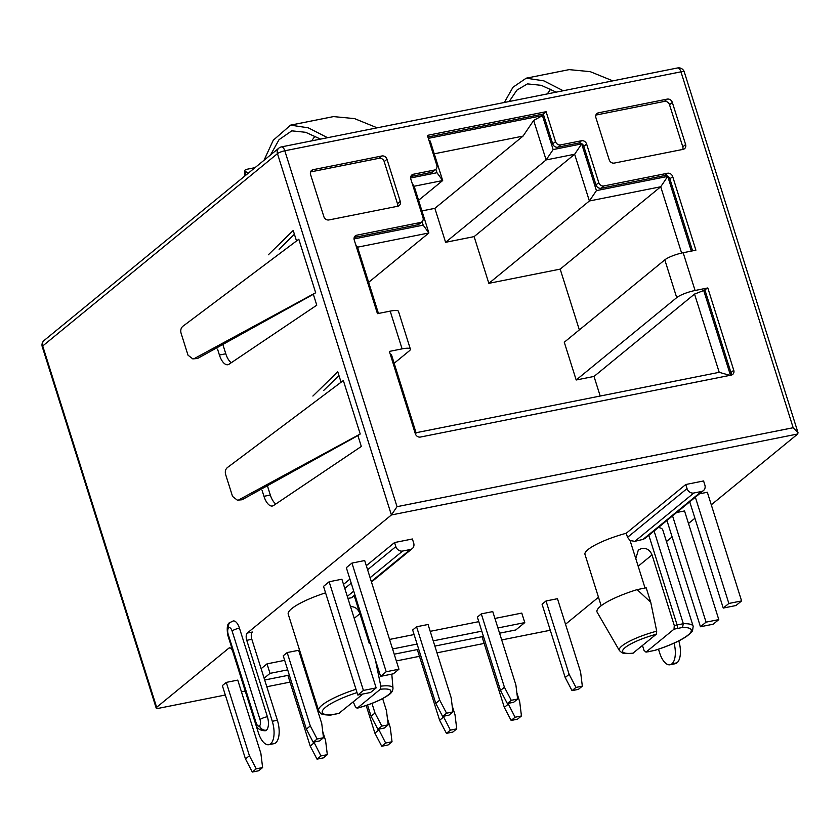 <?xml version="1.0" encoding="UTF-8"?>
<svg xmlns="http://www.w3.org/2000/svg" width="840" height="840" viewBox="0 0 840 840"><rect width="100%" height="100%" fill="white"/><g stroke="black" fill="none" stroke-linecap="round" stroke-linejoin="round"><path stroke-width="1.26" d="M284.812 150.78A5.827 2.635 -101.3 0 0 281.421 146.905A5.827 5.827 0 0 0 278.869 148.113A5.827 5.05 50.7 0 0 277.746 149.499A5.827 5.05 50.7 0 0 277.463 153.636A5.827 1.218 -17.5 0 1 284.812 150.78L397.026 506.678L793.17 427.728L680.957 71.831A5.827 1.218 -17.5 0 1 684.264 71.925A5.827 5.827 0 0 0 677.575 67.956A5.827 2.635 78.7 0 1 679.087 68.534A5.827 2.635 78.7 0 1 680.957 71.831L284.812 150.78M247.286 633.045L252.378 632.026A5.827 2.635 -101.3 0 0 251.843 639.303L246.75 640.311A5.827 2.635 78.7 0 1 247.286 633.045L391.398 514.972L277.463 153.636L42.714 345.986A5.827 5.05 -129.3 0 1 44.121 340.463A5.827 5.827 0 0 0 42.252 346.721A5.827 1.218 -17.5 0 1 42.714 345.986L156.639 707.312A5.827 1.218 162.5 0 0 156.177 708.047A5.827 1.218 162.5 0 0 159.495 708.13L225.32 695.016M357.021 692.58A40.782 8.526 162.5 0 0 325.091 707.669A40.782 8.526 162.5 0 0 331.076 714.913L330.435 715.102C318.832 714.777 321.069 713.244 318.644 710.63L288.236 614.187A43.691 9.135 -17.5 0 1 291.69 608.664A43.691 9.135 -17.5 0 1 325.574 592.841M601.167 605.745L584.976 554.4A37.873 7.917 -17.5 0 1 587.979 549.612A37.873 7.917 -17.5 0 1 626.241 533.264L627.533 537.337L630.084 540.561L645.047 588.032M642.485 645.529L644.007 650.339L645.992 652.134L674.026 629.171L674.289 625.527L652.019 554.894C649.898 549.875 646.401 547.743 641.508 548.51L638.316 550.085L635.796 558.705M370.062 642.957L369.317 643.577L359.898 613.694C358.207 608.969 355.016 606.585 350.322 606.543M268.842 744.692L273.945 743.673A18.06 8.169 -101.3 0 0 275.719 742.812A18.06 8.169 -101.3 0 0 277.379 720.258L272.276 721.276A18.06 8.169 78.7 0 1 270.627 743.831A18.06 8.169 78.7 0 1 268.842 744.692A18.06 8.169 78.7 0 1 258.353 732.69L232.827 651.725A5.827 2.635 78.7 0 0 229.435 647.85A5.827 2.635 78.7 0 0 228.869 648.134L230.076 647.892M241.437 691.803L245.228 691.047M266.805 686.752L290.031 682.122M307.577 678.625L308.5 678.437M396.333 660.933L419.444 656.324M436.989 652.827L484.155 643.429M501.701 639.933L550.284 630.252M565.52 624.246L598.49 597.24M666.456 541.548L672.115 536.907M688.496 523.488L694.922 518.228M711.291 504.808L797.738 433.986L797.99 432.642L793.17 427.728M156.639 707.312L228.869 648.134M452.918 711.932L451.185 697.841L428.054 624.488L416.588 626.776L412.661 630L435.781 703.353L439.719 700.13L446.544 713.202L442.617 716.425L448.98 715.155L452.918 711.932L446.544 713.202M323.494 737.73L321.762 723.639L298.641 650.286L287.175 652.565L283.238 655.788L306.369 729.141L310.296 725.918L317.131 739L313.194 742.214L319.568 740.943L323.494 737.73L317.131 739M517.629 699.038L515.886 684.947L492.765 611.594L481.299 613.883L477.362 617.096L500.493 690.449L504.42 687.236L511.256 700.308L507.329 703.532L513.692 702.261L517.629 699.038L511.256 700.308M262.615 767.55L260.883 753.459L237.752 680.106L226.286 682.395L222.359 685.608L245.48 758.961L249.417 755.748L256.242 768.821L252.315 772.044L258.689 770.774L262.615 767.55L256.242 768.821M582.33 686.144L580.598 672.053L557.466 598.7L546.01 600.978L542.073 604.202L565.204 677.554L569.131 674.331L575.967 687.414L572.029 690.638L578.403 689.367L582.33 686.144L575.967 687.414M376.152 687.897L341.88 579.222L329.144 581.763L323.526 586.373L357.798 695.037L370.534 692.496L376.152 687.897L363.416 690.438L357.798 695.037M398.947 669.218L364.686 560.543L351.95 563.083L346.332 567.683L380.594 676.357L393.33 673.817L398.947 669.218L386.211 671.759L380.594 676.357M718.799 619.605L706.062 622.146L700.445 626.745L713.181 624.215L718.799 619.605L684.537 510.941L676.673 512.505M741.594 600.925L728.857 603.466L723.24 608.066L735.987 605.525L741.594 600.925L707.332 492.261L699.478 493.826M658.361 527.51A43.691 9.135 -17.5 0 1 662.771 529.872L693.178 626.315A43.691 9.135 -17.5 0 0 683.329 623.711L682.469 627.47L676.83 628.593A84.473 17.661 162.5 0 0 674.026 629.171M626.241 533.264L685.755 484.512L687.036 488.586A5.827 5.05 50.7 0 0 693.84 493.007L701.484 491.484A5.827 5.05 50.7 0 0 703.469 490.55A5.827 5.05 50.7 0 0 704.865 485.027L703.584 480.953L685.755 484.512M343.507 584.377L349.933 579.106M366.314 565.688L394.558 542.546L395.85 546.62A5.827 5.05 50.7 0 0 402.654 551.04L410.298 549.518A5.827 5.05 50.7 0 0 412.282 548.583A5.827 5.05 50.7 0 0 413.679 543.06L412.398 538.986L394.558 542.546M284.676 660.345L267.026 663.863L261.114 668.703M499.569 633.192L515.802 629.958L524.78 622.598L521.787 613.085L494.918 618.44M478.8 621.653L430.217 631.333M414.089 634.547L389.56 639.44M301.718 656.943L300.794 657.132M387.44 718.61L390.296 727.671L392.028 741.762L385.665 743.033L381.728 746.246L388.101 744.975L392.028 741.762M378.588 729.183L385.665 743.033M327.327 754.656L320.954 755.927L317.026 759.15L323.389 757.88L327.327 754.656L325.584 740.565L322.739 731.504M388.206 724.836L381.843 726.096L377.906 729.32L384.279 728.049L388.206 724.836L386.474 710.735L382.651 698.607M521.451 715.964L515.077 717.234L511.151 720.457L517.514 719.187L521.451 715.964L519.719 701.873L516.863 692.822M456.74 728.857L450.377 730.128L446.439 733.351L452.812 732.081L456.74 728.857L455.007 714.767L452.151 705.716M416.588 626.776L439.719 700.13M442.617 716.425L435.781 703.353M313.887 742.077L320.954 755.927M314.129 742.844L310.191 746.067L317.026 759.15M287.899 675.381L310.191 746.067M371.973 703.395L375.007 713.024L381.843 726.096M375.007 713.024L371.081 716.247L377.906 729.32M367.542 705.023L371.081 716.247M226.286 682.395L249.417 755.748M252.315 772.044L245.48 758.961M287.175 652.565L310.296 725.918M313.194 742.214L306.369 729.141M546.01 600.978L569.131 674.331M572.029 690.638L565.204 677.554M508.011 703.395L515.077 717.234M508.253 704.162L504.315 707.385L511.151 720.457M482.034 636.688L504.315 707.385M443.3 716.289L450.377 730.128M443.541 717.056L439.614 720.279L446.439 733.351M417.322 649.582L439.614 720.279M381.728 746.246L374.903 733.173L366.177 705.495M378.83 729.95L374.903 733.173M481.299 613.883L504.42 687.236M507.329 703.532L500.493 690.449M246.75 640.311L272.276 721.276M256.095 722.778A4.956 2.236 -101.3 0 0 259.466 725.833L259.581 725.739A4.956 2.236 -101.3 0 0 260.033 719.554L232.103 630.987A4.956 2.236 -101.3 0 0 228.743 627.932L228.627 628.026A4.956 2.236 -101.3 0 0 228.175 634.211L256.095 722.778A5.827 1.218 162.5 0 0 255.644 723.513C256.567 728.196 259.76 730.611 265.209 730.769A10.773 4.872 -101.3 0 0 266.269 730.244L266.385 730.159A10.773 4.872 -101.3 0 0 267.372 716.699L239.453 628.131A10.773 4.872 -101.3 0 0 233.184 620.97L230.034 622.503A5.827 5.05 -129.3 0 1 230.087 622.461M262.101 490.423L263.959 496.314A14.563 6.594 -101.3 0 0 272.423 505.995A14.563 6.594 -101.3 0 0 273.578 505.502L361.316 446.46L357.882 435.582L360.213 434.007L343.35 380.52L228.407 466.82C225.771 468.468 224.826 470.935 225.55 474.243L232.554 496.44L237.332 500.157L242.078 499.758L237.332 500.157M340.914 381.749L337.754 371.742L312.889 396.05M217.56 349.156L219.418 355.036A14.563 6.594 -101.3 0 0 227.882 364.718A14.563 6.594 -101.3 0 0 229.026 364.235L316.774 305.183L313.341 294.305L315.672 292.74L298.809 239.243L183.855 325.542C181.23 327.191 180.285 329.669 181.01 332.976L188.003 355.173L192.791 358.89L197.536 358.491L192.791 358.89M296.373 240.482L293.213 230.475L268.349 254.783M678.804 640.909A17.913 8.106 78.7 0 1 677.019 662.802L671.811 663.904L677.019 662.802M676.904 662.886A17.913 8.106 78.7 0 1 675.139 663.747L670.047 664.766A17.913 8.106 -101.3 0 0 671.811 663.904M658.486 649.215L659.642 652.859A17.913 8.106 -101.3 0 0 670.047 664.766M671.926 663.81A17.913 8.106 -101.3 0 0 674.058 643.167M797.738 433.986L391.398 514.972L397.026 506.678M598.437 112.823L667.223 99.11A4.368 3.791 -129.3 0 1 672.325 102.427L685.608 144.532A4.368 3.791 -129.3 0 1 684.548 148.68A4.368 3.791 -129.3 0 1 683.067 149.373L614.282 163.086A4.368 3.791 -129.3 0 1 609.178 159.768L595.896 117.663A4.368 3.791 -129.3 0 1 596.957 113.516A4.368 3.791 -129.3 0 1 598.437 112.823L595.98 114.839M313.11 169.691L381.895 155.978A4.368 3.791 -129.3 0 1 386.999 159.296L400.27 201.401A4.368 3.791 -129.3 0 1 399.221 205.548A4.368 3.791 -129.3 0 1 397.74 206.241L328.955 219.944A4.368 3.791 -129.3 0 1 323.852 216.636L310.569 174.521A4.368 3.791 -129.3 0 1 311.619 170.384A4.368 3.791 -129.3 0 1 313.11 169.691L310.653 171.696M692.58 250.845L669.879 178.868A4.368 3.791 50.7 0 0 664.776 175.549L601.083 188.244A4.368 3.791 -129.3 0 1 595.98 184.926L598.784 182.627L586.625 144.049A4.368 3.791 -129.3 0 0 581.511 140.742L560.626 144.9A4.368 3.791 50.7 0 1 555.524 141.593L546.095 111.699L427.382 135.366L436.8 165.249A4.368 3.791 50.7 0 1 435.75 169.386A4.368 3.791 50.7 0 1 434.269 170.079L413.375 174.248L410.918 176.264M598.784 182.627A4.368 3.791 50.7 0 0 603.887 185.945L667.579 173.25A4.368 3.791 -129.3 0 1 672.683 176.568L669.879 178.868M683.162 252.725L695.069 290.493A14.563 3.045 162.5 0 0 676.715 297.633L576.188 379.995L564.28 342.237L664.808 259.865A14.563 3.045 -17.5 0 1 683.162 252.725L695.898 250.184L672.683 176.568M695.069 290.493L707.805 287.952L703.721 290.504L730.453 375.26M394.159 363.279L409.217 350.942A14.563 3.045 162.5 0 0 410.372 349.094A14.563 3.045 162.5 0 0 402.098 348.873L389.361 351.414L415.317 433.734A4.368 3.791 -129.3 0 0 420.42 437.052L731.231 375.102A4.368 3.791 -129.3 0 0 732.711 374.409A4.368 3.791 -129.3 0 0 733.761 370.272L707.805 287.952M402.098 348.873L390.191 311.115L377.454 313.656L354.239 240.03A4.368 3.791 -129.3 0 1 355.288 235.883A4.368 3.791 -129.3 0 1 356.78 235.19L354.322 237.206M420.462 222.495A4.368 3.791 50.7 0 0 421.953 221.802L419.139 224.102A4.368 3.791 -129.3 0 1 417.659 224.794L420.462 222.495L356.78 235.19M421.953 221.802A4.368 3.791 50.7 0 0 423.003 217.665L410.834 179.088A4.368 3.791 -129.3 0 1 411.894 174.941A4.368 3.791 -129.3 0 1 413.375 174.248M682.804 149.425A4.368 3.791 50.7 0 0 682.794 146.843L669.522 104.727A4.368 3.791 50.7 0 0 664.409 101.409L595.885 115.07M397.478 206.293A4.368 3.791 50.7 0 0 397.467 203.7L384.195 161.595A4.368 3.791 50.7 0 0 379.082 158.277L310.558 171.938M595.98 184.926L583.811 146.349A4.368 3.791 50.7 0 0 578.707 143.041L557.812 147.2A4.368 3.791 -129.3 0 1 552.71 143.892L543.291 113.998L427.896 137.004M730.968 375.155A4.368 3.791 50.7 0 0 730.957 372.572L705.001 290.252M435.75 169.386L432.947 171.685A4.368 3.791 -129.3 0 1 431.456 172.389L410.834 176.495M417.659 224.794L354.228 237.436M422.09 221.686L423.181 225.141L354.039 238.928M435.887 169.271L436.979 172.725L410.634 177.975M428.327 138.359L542.441 115.615L553.15 149.572L546.115 159.936L533.663 120.445L523.047 136.101L434.249 153.804M691.299 251.108L667.748 176.4L596.421 190.617L581.679 143.892L553.15 149.572M729.918 375.365L719.219 372.32L694.544 294.074L594.017 376.446L576.188 379.995M694.544 294.074L703.721 290.504M415.622 434.49L416.052 432.737L719.219 372.32M390.222 354.155L391.387 354.491L416.052 432.737M390.191 311.115A14.563 3.045 -17.5 0 1 398.465 311.336L410.372 349.094M355.688 244.629L357.556 247.18L378.452 313.457M423.181 225.141L428.883 232.964L357.556 247.18M412.293 183.687L414.151 186.239L428.883 232.964L368.634 282.334M436.979 172.725L442.68 180.547L414.151 186.239M428.935 140.311L430.227 141.057L442.68 180.547L418.582 200.298M533.663 120.445L542.441 115.615M581.679 143.892L574.644 154.256L546.115 159.936L445.589 242.309L434.879 208.341L421.932 210.924M596.421 190.617L589.386 200.981L574.644 154.256L474.117 236.618L445.589 242.309M667.748 176.4L660.712 186.764L589.386 200.981L488.849 283.343L474.117 236.618M681.618 253.06L660.712 186.764L560.186 269.125L488.849 283.343M579.348 329.889L560.186 269.125M600.201 396.039L594.017 376.446M523.047 136.101L434.879 208.341M546.095 111.699L543.291 113.998M327.6 137.708L308.228 127.817L290.567 125.15L333.501 116.592L354.532 118.608L377.171 127.827M314.979 136.206L311.64 140.889M255.024 167.653L247.527 169.155C244.692 169.869 243.905 170.709 245.154 171.685L245.49 175.476M244.976 175.896L244.545 170.94L248.315 173.156M290.567 125.15L273.252 140.249L264.012 160.293M563.251 90.741L543.879 80.861L526.218 78.183L569.153 69.626L590.184 71.642L612.822 80.861M526.218 78.183L512.988 87.234L504.326 102.49M270.522 154.959L279.038 139.681L291.774 130.851L305.592 132.29L320.565 139.115M509.208 101.514L516.884 90.142L527.426 83.885L541.244 85.323L556.216 92.148M550.62 89.239L547.292 93.923M251.843 639.303L277.379 720.258M315.672 292.74L194.271 358.586M360.213 434.007L238.822 499.853M197.536 358.491L313.341 294.305M242.078 499.758L357.882 435.582M267.435 485.856L270.333 495.044A14.563 6.594 -101.3 0 0 275.856 503.969M338.951 375.532L323.61 390.526M222.894 344.589L225.782 353.766A14.563 6.594 -101.3 0 0 231.315 362.702M294.409 234.266L279.069 249.26M329.144 581.763L363.416 690.438M351.95 563.083L386.211 671.759M666.939 520.485L700.445 626.745M672.557 515.875L706.062 622.146M689.735 501.795L723.24 608.066M695.352 497.196L728.857 603.466M355.089 595.445L351.298 597.849A87.392 18.27 162.5 0 0 347.918 598.364M362.954 694.008L338.919 713.339M353.272 701.946L355.478 706.923L357.284 708.13L380.352 689.241L380.814 686.165L375.354 659.747M380.814 686.165A33.999 7.109 -17.5 0 1 392.994 688.17C392.899 690.995 391.367 693.304 388.406 695.09C381.308 700.004 370.85 704.393 357.021 708.278L357.284 708.13A31.154 6.51 -17.5 0 0 388.416 694.775A31.154 6.51 -17.5 0 0 380.352 689.241M619.395 650.57L597.156 612.234A43.691 9.135 -17.5 0 1 637.161 589.606L650.759 602.343L656.712 631.176L656.25 634.252L632.825 653.3C620.697 653.982 623.144 652.659 621.736 652.606L619.395 650.57A33.999 7.109 -17.5 0 1 656.712 631.176M650.759 602.343L646.18 587.8L637.161 589.606M654.055 650.538L645.992 652.134A84.473 17.661 162.5 0 0 648.753 651.599A2.909 1.323 78.7 0 1 648.47 651.735A2.909 1.323 78.7 0 1 648.144 651.725M693.84 493.007L634.841 541.338L630.084 540.561M703.469 490.55L645.005 538.461L642.957 539.438A87.392 18.27 -17.5 0 0 634.841 541.338M654.098 531.006L683.329 623.711L677.103 624.95A87.392 18.27 162.5 0 0 674.289 625.527M693.178 626.315L692.559 630.693C691.215 631.922 694.512 630.158 686.5 636.468C678.909 641.466 668.157 646.17 654.255 650.58L654.381 650.475A40.782 8.526 162.5 0 0 688.023 635.061A40.782 8.526 162.5 0 0 682.469 627.47M264.684 680.001L289.328 675.098M305.445 671.885L306.369 671.696M394.212 654.192L418.74 649.299M434.868 646.086L483.452 636.405M267.026 663.863L270.029 673.365L264.117 678.216M524.78 622.598L497.921 627.952M481.803 631.166L433.209 640.847M417.092 644.059L392.564 648.952M304.721 666.456L303.796 666.635M287.679 669.848L270.029 673.365M318.644 710.63A43.691 9.135 -17.5 0 1 322.108 705.106A43.691 9.135 -17.5 0 1 355.981 689.283M652.019 554.894L638.169 566.234M354.333 596.053L359.898 613.694L354.218 618.345M260.033 719.554A5.827 1.218 -17.5 0 1 267.372 716.699M232.103 630.987A5.827 1.218 -17.5 0 1 239.453 628.131M259.581 725.739A5.827 5.05 50.7 0 0 266.385 730.159M259.466 725.833A5.827 5.05 50.7 0 0 266.269 730.244M228.175 634.211A5.827 1.218 162.5 0 0 227.714 634.946L255.644 723.513M228.627 628.026A5.827 5.05 -129.3 0 1 230.034 622.503C227.399 623.175 226.632 627.323 227.714 634.946M228.743 627.932A5.827 5.05 -129.3 0 1 230.139 622.409M685.608 144.532L682.794 146.843M667.223 99.11L664.409 101.409M672.325 102.427L669.522 104.727M381.895 155.978L379.082 158.277M386.999 159.296L384.195 161.595M400.27 201.401L397.467 203.7M552.71 143.892L555.524 141.593M557.812 147.2L560.626 144.9M581.511 140.742L578.707 143.041M586.625 144.049L583.811 146.349M733.761 370.272L730.957 372.572M667.579 173.25L664.776 175.549M601.083 188.244L603.887 185.945M664.808 259.865L676.715 297.633M431.456 172.389L434.269 170.079M263.959 496.314L270.333 495.044M219.418 355.036L225.782 353.766M402.654 551.04L370.094 577.71M353.724 591.129L347.298 596.389M395.85 546.62L367.594 569.772M351.215 583.18L344.788 588.452M410.298 549.518L371.291 581.48M354.911 594.899L351.298 597.849M648.837 535.311L677.103 624.95A2.909 1.323 -101.3 0 1 676.83 628.593M701.484 491.484L642.957 539.438M687.036 488.586L627.533 537.337M331.076 714.913L336.704 713.79A84.473 17.661 162.5 0 0 339.518 713.212M633.192 653.142A31.154 6.51 -17.5 0 1 625.118 647.609A31.154 6.51 -17.5 0 1 656.25 634.252M648.753 651.599L654.381 650.475M336.704 713.79A2.909 1.323 78.7 0 1 336.42 713.927A2.909 1.323 78.7 0 1 336.094 713.905M156.177 708.047L42.252 346.721M278.869 148.113L44.121 340.463M798 432.632L684.264 71.925M677.575 67.956L281.421 146.905M412.282 548.583L371.459 582.025M392.994 688.17L391.797 674.121M330.645 715.082L339.234 713.349"/></g></svg>
